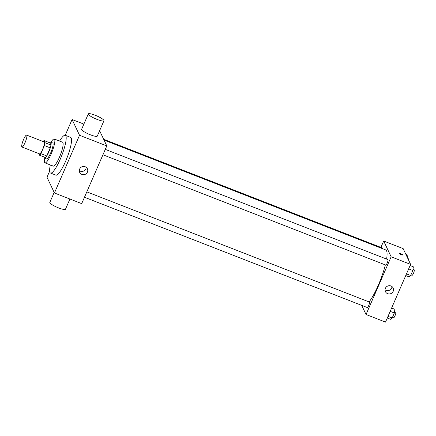 <?xml version="1.0" encoding="UTF-8"?>
<svg xmlns="http://www.w3.org/2000/svg" width="436" height="436" viewBox="0 0 436 436"><rect width="100%" height="100%" fill="white"/><g stroke="black" fill="none" stroke-linecap="round" stroke-linejoin="round"><path stroke-width="0.65" d="M21.8 146.839A6.404 1.292 111.3 0 1 23.331 140.038A6.404 1.292 111.3 0 1 26.634 135.1A6.404 1.292 111.3 0 1 25.511 141.537A6.404 1.292 111.3 0 1 21.985 147.03A6.404 1.292 111.3 0 1 21.8 146.839M26.634 135.1L44.161 141.934A6.404 1.292 111.3 0 1 43.039 148.371A6.404 1.292 111.3 0 1 39.513 153.864L21.985 147.03M44.036 140.545L49.878 142.823L50.919 145.035A8.262 1.662 111.3 0 1 50.249 147.837L46.728 155.935L40.886 153.657L44.407 145.559A8.262 1.662 111.3 0 0 45.077 142.752L44.036 140.545A8.262 1.662 111.3 0 0 43.186 141.553M38.864 153.614L39.643 155.26A8.262 1.662 111.3 0 0 40.886 153.657M46.728 155.935A8.262 1.662 111.3 0 1 45.486 157.538L39.643 155.26M44.189 157.036A8.535 1.717 -68.7 0 0 44.581 158.132A8.535 1.717 -68.7 0 0 49.279 150.807A8.535 1.717 -68.7 0 0 50.783 142.229A8.535 1.717 -68.7 0 0 49.753 142.774M50.783 142.229L52.729 142.986A8.535 1.717 111.3 0 1 51.23 151.565A8.535 1.717 111.3 0 1 46.527 158.895L44.581 158.132M50.249 147.837L44.407 145.559M50.919 145.035L45.077 142.752M44.734 158.192A12.802 2.578 -68.7 0 0 44.973 162.868A12.802 2.578 -68.7 0 0 52.031 151.875A12.802 2.578 -68.7 0 0 54.282 139.008A12.802 2.578 -68.7 0 0 50.936 142.289M44.973 162.868L53.252 166.094A12.802 2.578 -68.7 0 0 60.304 155.102A12.802 2.578 -68.7 0 0 62.555 142.24L54.282 139.008M50.303 164.944A20.274 4.082 -68.7 0 0 50.538 173.054A20.274 4.082 -68.7 0 0 61.71 155.652A20.274 4.082 -68.7 0 0 65.269 135.28A20.274 4.082 -68.7 0 0 59.607 141.09M65.269 135.28L70.627 137.367A20.274 4.082 111.3 0 1 67.062 157.739A20.274 4.082 111.3 0 1 55.895 175.141L50.538 173.054M49.65 171.114L46.99 177.234L54.435 192.995L79.532 135.274L72.082 119.519L65.237 135.264M83.87 124.113L72.082 119.519M54.435 192.995L81.701 203.628L106.798 145.907L99.615 130.718M85.211 166.743A4.267 4.109 -25.3 0 1 85.293 174.302A4.267 4.109 -25.3 0 1 80.507 167.784A4.267 4.109 -25.3 0 1 85.211 166.743M106.798 145.907L79.532 135.274M103.959 120.723L97.272 136.114A8.535 1.564 -156.5 0 1 90.432 134.811A8.535 1.564 -156.5 0 1 81.614 129.307L88.306 113.916A8.535 1.564 23.5 0 0 97.124 119.42A8.535 1.564 23.5 0 0 103.959 120.723A8.535 1.564 23.5 0 0 96.759 115.889A8.535 1.564 23.5 0 0 88.306 113.916M79.303 170.585A4.267 4.109 154.7 0 0 86.224 167.315M69.913 199.029L65.482 209.226A8.535 1.564 -156.5 0 1 57.029 207.258A8.535 1.564 -156.5 0 1 49.824 202.418L54.168 192.429M104.051 140.092L385.718 249.932A29.877 6.017 111.3 0 1 386.596 259.071M385.359 264.908A29.877 6.017 111.3 0 1 369.101 301.93M84.47 197.257L367.297 307.549A2.943 0.594 -68.7 0 0 368.818 305.276A2.943 0.594 -68.7 0 0 369.521 302.153A2.943 0.594 -68.7 0 0 369.439 302.061L86.819 191.856M103.664 139.275L382.427 247.98A2.943 0.594 111.3 0 1 382.541 248.694M105.289 149.374L387.909 259.584A2.943 0.594 111.3 0 1 387.391 262.543A2.943 0.594 111.3 0 1 385.767 265.072L102.94 154.78M361.722 305.374L366.038 314.503L391.136 256.788L383.685 241.026L380.917 247.392M366.038 314.503L385.511 322.1L410.608 264.385L403.164 248.624L383.685 241.026M410.608 264.385L391.136 256.788M387.626 293.673A4.267 4.109 -25.3 0 1 387.544 286.109A4.267 4.109 -25.3 0 1 392.329 292.627A4.267 4.109 -25.3 0 1 387.626 293.673M399.338 253.561A1.869 0.343 -156.5 0 1 399.332 253.48A1.869 0.343 -156.5 0 1 401.18 253.91A1.869 0.343 -156.5 0 1 402.755 254.967A1.869 0.343 -156.5 0 1 401.082 254.613A1.869 0.343 -156.5 0 1 399.338 253.561M399.332 253.48A1.869 0.343 -156.5 0 1 401.18 253.91A1.869 0.343 -156.5 0 1 402.755 254.967M391.986 286.545A4.267 4.109 -25.3 0 1 385.059 289.82M387.282 318.029L390.536 319.299L392.182 317.98L394.357 312.983L394.885 309.304L391.632 308.034M392.182 317.98L388.013 316.356M394.357 312.983L390.187 311.353M394.52 311.844L395.73 312.318A2.943 0.594 111.3 0 1 395.212 315.277A2.943 0.594 111.3 0 1 393.588 317.8L392.455 317.359M405.753 275.547L409.012 276.816L410.652 275.503L412.827 270.5L413.355 266.821L410.102 265.551M410.652 275.503L406.483 273.873M412.827 270.5L408.657 268.876M412.99 269.366L414.2 269.835A2.943 0.594 111.3 0 1 413.682 272.794A2.943 0.594 111.3 0 1 412.058 275.323L410.925 274.882M407.502 257.807L407.873 255.224L405.921 254.46M407.507 257.763L408.717 258.237A2.943 0.594 111.3 0 1 408.581 260.085"/></g></svg>
